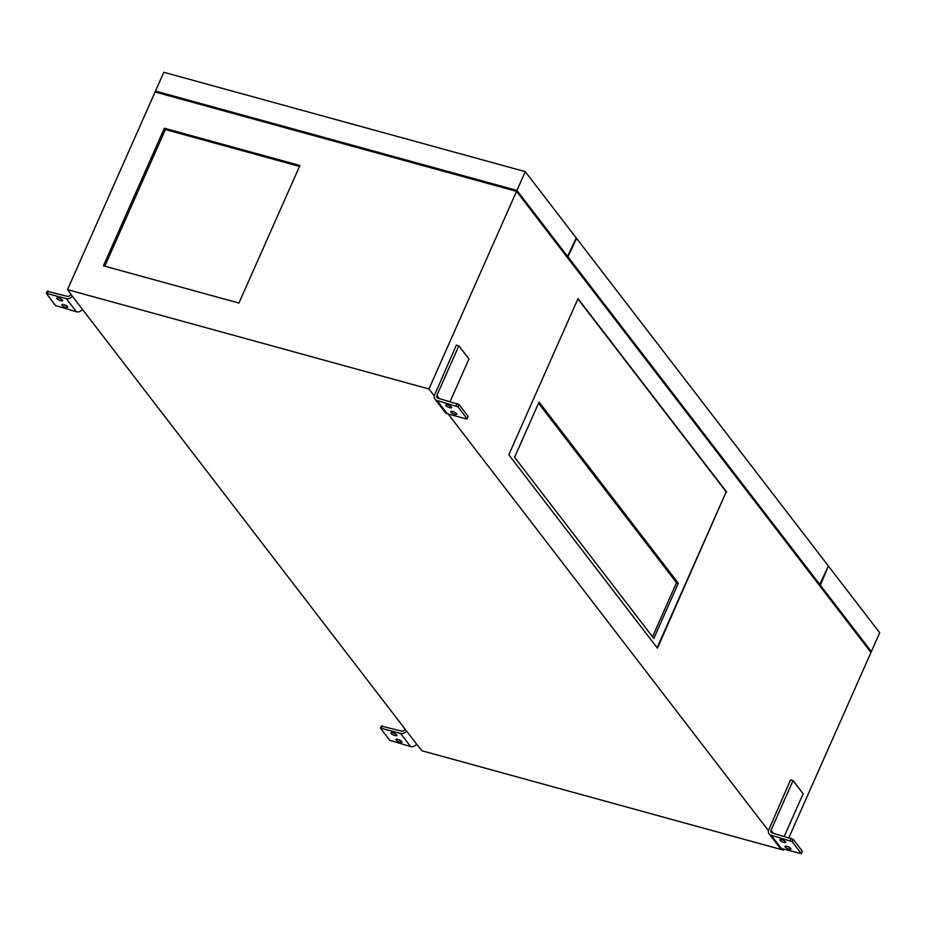 <?xml version="1.0" encoding="UTF-8"?>
<svg xmlns="http://www.w3.org/2000/svg" width="926" height="926" viewBox="0 0 926 926"><rect width="100%" height="100%" fill="white"/><g stroke="black" fill="none" stroke-linecap="round" stroke-linejoin="round"><path stroke-width="1.39" d="M164.365 128.239L103.411 265.808L238.943 303.057L299.908 165.499L164.365 128.239L165.384 129.559L104.835 266.19M299.492 166.425L165.384 129.559M784.299 836.317L803.155 793.767L793.038 780.595L771.045 830.205A2.512 2.13 -37.5 0 0 772.238 833.006L793.165 839.28L792.147 841.572L771.219 835.298A5.128 4.352 142.5 0 1 769.147 833.932A5.128 4.352 142.5 0 1 768.499 830.437L790.549 779.912L793.038 780.595M828.249 566.33L820.401 585.255L871.366 651.568L870.44 651.314M871.366 651.568L879.7 632.771L828.724 566.457M434.965 399.141L445.093 412.325A5.128 4.352 -37.5 0 0 447.165 413.69L466.229 418.934L467.155 418.911L468.093 416.353L458.983 404.488L438.056 398.226A2.512 2.13 -37.5 0 1 436.864 395.425L458.845 345.815L456.356 345.132L434.306 395.645A5.128 4.352 142.5 0 0 434.965 399.141A5.128 4.352 142.5 0 0 437.037 400.518L447.165 413.69M450.117 401.537L468.973 358.987L458.845 345.815M467.155 418.911L457.965 406.792L437.037 400.518M450.939 412.128A3.276 0.938 -156.1 0 0 454.11 414.049A3.276 0.938 -156.1 0 0 456.75 414.235A3.276 0.938 -156.1 0 0 456.576 413.679A3.276 0.938 -156.1 0 0 453.404 411.757A3.276 0.938 -156.1 0 0 450.765 411.584A3.276 0.938 -156.1 0 0 450.939 412.128M451.518 407.093A3.276 0.938 -156.1 0 0 448.346 405.171A3.276 0.938 -156.1 0 0 445.707 404.986A3.276 0.938 -156.1 0 0 445.869 405.542A3.276 0.938 -156.1 0 0 449.041 407.463A3.276 0.938 -156.1 0 0 451.68 407.637A3.276 0.938 -156.1 0 0 451.518 407.093M70.804 293.912L70.457 294.711A2.512 2.13 142.5 0 1 67.309 296.308L47.4 291.354M66.29 298.6L46.3 293.392L55.491 305.511L76.418 311.784L66.29 298.6A5.128 4.352 -37.5 0 0 72.274 296.135L67.505 289.63L428.946 388.978L516.523 191.358L155.082 91.998L67.505 289.63M62.528 300.163A3.276 0.938 -156.1 0 0 59.357 298.241A3.276 0.938 -156.1 0 0 56.706 298.068A3.276 0.938 -156.1 0 0 56.88 298.612A3.276 0.938 -156.1 0 0 60.051 300.533A3.276 0.938 -156.1 0 0 62.69 300.719A3.276 0.938 -156.1 0 0 62.528 300.163M61.938 305.198A3.276 0.938 -156.1 0 0 65.109 307.119A3.276 0.938 -156.1 0 0 67.748 307.305A3.276 0.938 -156.1 0 0 67.586 306.749A3.276 0.938 -156.1 0 0 64.415 304.828A3.276 0.938 -156.1 0 0 61.776 304.654A3.276 0.938 -156.1 0 0 61.938 305.198M400.483 733.392L380.493 728.172L389.684 740.291L410.612 746.564L400.483 733.392A5.128 4.352 -37.5 0 0 406.456 730.915L82.402 309.307A5.128 4.352 -37.5 0 1 76.418 311.784M72.274 296.135L82.402 309.307M410.612 746.564A5.128 4.352 -37.5 0 0 416.584 744.099L406.456 730.915M404.998 728.704L404.639 729.491A2.512 2.13 142.5 0 1 401.502 731.1L381.581 726.146M783.813 849.154L783.384 850.114L421.955 750.766L416.584 744.099M396.71 734.955A3.276 0.938 -156.1 0 0 393.538 733.033A3.276 0.938 -156.1 0 0 390.899 732.848A3.276 0.938 -156.1 0 0 391.061 733.404A3.276 0.938 -156.1 0 0 394.233 735.325A3.276 0.938 -156.1 0 0 396.884 735.499A3.276 0.938 -156.1 0 0 396.71 734.955M396.131 739.99A3.276 0.938 -156.1 0 0 399.303 741.911A3.276 0.938 -156.1 0 0 401.942 742.085A3.276 0.938 -156.1 0 0 401.78 741.541A3.276 0.938 -156.1 0 0 398.608 739.619A3.276 0.938 -156.1 0 0 395.958 739.434A3.276 0.938 -156.1 0 0 396.131 739.99M769.147 833.932L779.275 847.105A5.128 4.352 -37.5 0 0 781.347 848.471L801.349 853.691L802.286 851.133L793.165 839.28M785.121 846.908A3.276 0.938 -156.1 0 0 788.292 848.841A3.276 0.938 -156.1 0 0 790.931 849.015A3.276 0.938 -156.1 0 0 790.769 848.471A3.276 0.938 -156.1 0 0 787.598 846.538A3.276 0.938 -156.1 0 0 784.959 846.364A3.276 0.938 -156.1 0 0 785.121 846.908M792.147 841.572L801.349 853.691M785.711 841.873A3.276 0.938 -156.1 0 0 782.539 839.951A3.276 0.938 -156.1 0 0 779.889 839.778A3.276 0.938 -156.1 0 0 780.062 840.322A3.276 0.938 -156.1 0 0 783.234 842.243A3.276 0.938 -156.1 0 0 785.873 842.428A3.276 0.938 -156.1 0 0 785.711 841.873M870.301 651.626L870.579 651.013L819.95 585.128L827.856 567.233M516.523 191.358L870.961 652.483L788.929 837.59M678.307 583.206L653.825 638.454L514.578 457.294L539.059 402.046L678.307 583.206L676.501 582.709L652.541 636.787M657.113 647.725L726.192 491.845L577.882 298.901M726.644 491.972L578.009 298.6L508.802 454.782L657.437 648.154L726.192 491.845M575.694 239.163L567.788 257.069L819.603 584.688L828.388 566.018L576.562 238.387L567.788 257.069M516.303 191.288L516.65 190.536L567.453 256.629L576.227 237.947L525.262 171.634L163.821 72.286L155.499 91.084L516.928 190.432L525.262 171.634M516.65 190.536L156.112 91.431L155.776 92.195M538.538 403.227L676.501 582.709M820.054 584.815L568.24 257.185M428.946 388.978L434.005 395.564M448.149 413.957L768.198 830.356M782.331 848.748L783.384 850.114M155.499 91.084L155.985 91.72M567.904 256.757L516.928 190.432M456.101 405.75L457.12 403.458M458.983 404.488L457.965 406.792M467.074 418.645L468.093 416.353M48.245 291.077L47.226 293.368M382.438 725.857L381.419 728.149M771.219 835.298L781.347 848.471M771.045 830.205L773.453 833.342M790.295 840.542L791.302 838.25M801.268 853.425L802.286 851.133M436.864 395.425L439.26 398.55M46.3 293.392L47.319 291.1M380.493 728.172L381.5 725.88"/></g></svg>
